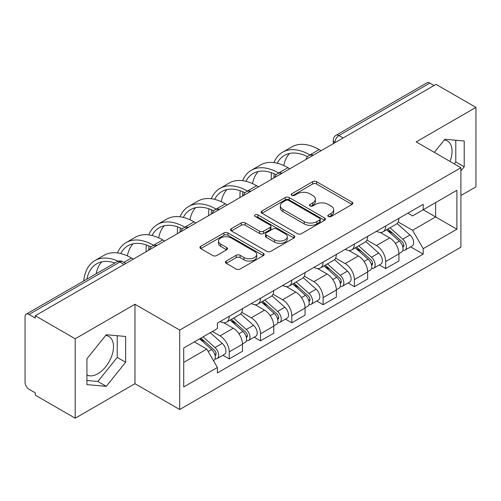 <?xml version="1.0" encoding="UTF-8"?>
<svg xmlns="http://www.w3.org/2000/svg" width="501" height="501" viewBox="0 0 501 501"><rect width="100%" height="100%" fill="white"/><g stroke="black" fill="none" stroke-linecap="round" stroke-linejoin="round"><path stroke-width="0.75" d="M328.38 216.513A1.948 1.127 0 0 0 331.136 216.513L352.053 204.433A2.787 1.609 0 0 0 352.873 203.3A2.787 1.609 0 0 0 352.053 202.16L316.619 181.7A2.787 1.609 0 0 0 312.68 181.7L291.764 193.781A1.948 1.127 0 0 0 291.187 194.576A1.948 1.127 0 0 0 291.764 195.371A1.948 1.127 0 0 0 294.519 195.371L297.225 193.806A8.912 5.142 0 0 1 309.825 193.806L312.781 195.509A8.912 5.142 0 0 1 315.386 199.147A8.912 5.142 0 0 1 312.781 202.786L310.069 204.352A1.948 1.127 0 0 0 309.499 205.147A1.948 1.127 0 0 0 310.069 205.942A1.948 1.127 0 0 0 312.824 205.942L315.536 204.377A8.912 5.142 0 0 1 328.136 204.377L331.086 206.08A8.912 5.142 0 0 1 333.697 209.719A8.912 5.142 0 0 1 331.086 213.357L328.38 214.923A1.948 1.127 0 0 0 327.811 215.718A1.948 1.127 0 0 0 328.38 216.513L328.38 214.923M444.23 140.036A22.125 12.775 -60 0 1 447.499 141.038A22.125 12.775 -60 0 1 449.979 161.416M105.655 335.507A22.125 12.775 -60 0 1 108.924 336.515A22.125 12.775 -60 0 1 112.312 354.245A22.125 12.775 -60 0 1 97.858 373.74A22.125 12.775 -60 0 1 86.93 374.911M226.252 261.04A2.787 1.609 0 0 0 225.431 262.18A2.787 1.609 0 0 0 226.252 263.313L236.19 269.056A2.787 1.609 0 0 0 240.129 269.056L263.363 255.642A2.787 1.609 0 0 0 264.177 254.508A2.787 1.609 0 0 0 263.363 253.368L227.924 232.909A2.787 1.609 0 0 0 223.985 232.909L200.751 246.323A2.787 1.609 0 0 0 199.937 247.456A2.787 1.609 0 0 0 200.751 248.596L212.762 255.529A2.787 1.609 0 0 0 216.701 255.529L226.64 249.786A2.787 1.609 0 0 0 227.46 248.653A2.787 1.609 0 0 0 226.64 247.513L220.684 244.075A7.446 4.302 0 0 1 218.505 241.037A7.446 4.302 0 0 1 223.102 237.061A7.446 4.302 0 0 1 231.218 237.994L254.552 251.464A7.446 4.302 0 0 1 256.731 254.508A7.446 4.302 0 0 1 252.135 258.478A7.446 4.302 0 0 1 244.018 257.545L240.129 255.303A2.787 1.609 0 0 0 236.19 255.303L226.252 261.04L226.252 263.313M179.696 330.078L134.969 304.257L75.194 338.764L35.277 315.724L436.033 84.35L475.95 107.389L416.181 141.902L460.907 167.722L179.696 330.078L179.696 409.524L460.907 247.168L460.907 167.722M297.419 233.704A2.787 1.609 0 0 0 301.358 233.704L324.592 220.29A2.787 1.609 0 0 0 325.406 219.156A2.787 1.609 0 0 0 324.592 218.016L289.152 197.557A2.787 1.609 0 0 0 285.213 197.557L261.985 210.971A2.787 1.609 0 0 0 261.165 212.105A2.787 1.609 0 0 0 261.985 213.244L297.419 233.704M255.967 216.933A1.948 1.127 0 0 1 257.946 217.209L257.946 214.891L293.974 235.695A2.787 1.609 0 0 1 294.788 236.829A2.787 1.609 0 0 1 293.974 237.969L270.747 251.377A2.787 1.609 0 0 1 266.808 251.377L231.368 230.917L231.368 228.644A2.787 1.609 0 0 0 230.554 229.784A2.787 1.609 0 0 0 231.368 230.917M231.368 228.644L241.313 222.907A2.787 1.609 0 0 1 245.246 222.907L259.618 231.205A2.787 1.609 0 0 0 263.557 231.205L270.152 227.398A2.787 1.609 0 0 0 270.966 226.258A2.787 1.609 0 0 0 270.152 225.124L255.191 216.482A1.948 1.127 0 0 1 254.621 215.687A1.948 1.127 0 0 1 255.823 214.647A1.948 1.127 0 0 1 257.946 214.891M75.194 338.764L75.194 418.21L35.277 395.164L35.277 392.847L29.064 389.258A5.674 3.275 -120 0 1 25.05 382.307L25.05 316.764A5.674 3.275 -120 0 1 26.227 314.165L117.09 261.71A5.674 3.275 60 0 1 119.921 261.992L29.064 314.446A5.674 3.275 -120 0 0 26.227 314.165M460.907 195.522L475.95 186.835L475.95 107.389M75.194 418.21L134.969 383.697L179.696 409.524M35.277 315.724L35.277 318.035L29.064 314.446M343.166 137.963L338.958 135.533A5.674 3.275 60 0 0 336.121 135.251L426.984 82.79A5.674 3.275 60 0 1 429.814 83.072L338.958 135.533A5.674 3.275 120 0 0 334.944 142.478L334.944 142.71M434.029 85.508L429.814 83.072M385.689 225.976A13.051 7.534 60 0 1 382.989 231.831L396.228 224.191A13.051 7.534 -120 0 0 398.928 218.33M366.901 240.023L376.464 245.546A13.051 7.534 60 0 1 385.689 261.528L398.928 253.882A13.051 7.534 -120 0 0 389.703 237.9L380.228 232.433M398.928 253.882L398.928 260.946L385.689 268.592L379.345 264.929M382.989 231.831A13.051 7.534 60 0 1 376.564 231.243M385.689 261.528L385.689 268.592M354.401 244.037A13.051 7.534 60 0 1 351.696 249.899L364.935 242.252A13.051 7.534 -120 0 0 367.64 236.397M348.051 282.99L354.401 286.653L367.64 279.013L367.64 271.949A13.051 7.534 -120 0 0 358.409 255.967L348.934 250.5M351.696 249.899A13.051 7.534 60 0 1 345.277 249.31M335.614 258.09L345.17 263.607A13.051 7.534 60 0 1 354.401 279.589L354.401 286.653M323.107 262.104A13.051 7.534 60 0 1 320.408 267.96L333.647 260.32A13.051 7.534 -120 0 0 336.346 254.464M316.764 301.057L323.107 304.721L336.346 297.08L336.346 290.016A13.051 7.534 -120 0 0 327.122 274.034L317.647 268.561M320.408 267.96A13.051 7.534 60 0 1 313.983 267.371M304.32 276.157L313.883 281.675A13.051 7.534 60 0 1 323.107 297.657L323.107 304.721M291.82 280.172A13.051 7.534 60 0 1 289.115 286.027L302.353 278.387A13.051 7.534 -120 0 0 305.059 272.525M285.47 319.124L291.82 322.788L305.059 315.142L305.059 308.077A13.051 7.534 -120 0 0 295.828 292.096L286.353 286.628M289.115 286.027A13.051 7.534 60 0 1 282.696 285.438M273.032 294.219L282.595 299.742A13.051 7.534 60 0 1 291.82 315.724L291.82 322.788M260.526 298.233A13.051 7.534 60 0 1 257.827 304.094L271.066 296.448A13.051 7.534 -120 0 0 273.765 290.593M254.182 337.186L260.526 340.849L273.765 333.209L273.765 326.145A13.051 7.534 -120 0 0 264.541 310.163L255.065 304.696M257.827 304.094A13.051 7.534 60 0 1 251.402 303.506M241.739 312.286L251.302 317.803A13.051 7.534 60 0 1 260.526 333.785L260.526 340.849M229.239 316.3A13.051 7.534 60 0 1 226.533 322.156L239.772 314.515A13.051 7.534 -120 0 0 242.478 308.66M222.889 355.253L229.239 358.916L242.478 351.276L242.478 344.212A13.051 7.534 -120 0 0 233.253 328.23L223.778 322.757M226.533 322.156A13.051 7.534 60 0 1 220.114 321.567M212.393 331.468L220.014 335.87A13.051 7.534 60 0 1 229.239 351.852L229.239 358.916M407.852 213.175L412.567 215.9L456.893 190.305L435.632 202.579L435.632 216.939L412.567 230.26L398.195 221.962M183.71 362.392L206.775 349.072L217.403 367.483L183.71 386.941L183.71 348.032L217.403 328.575L217.403 323.132L423.201 204.32L423.201 209.762L456.893 229.22L423.201 248.671L412.567 230.26M456.893 190.305L456.893 229.22M217.403 367.483L217.403 372.926L423.201 254.113L423.201 248.671M460.907 170.91L464.214 166.789L464.214 140.981L444.863 139.253L434.317 152.373M134.969 304.257L134.969 383.697M86.93 384.618L106.287 386.346L125.638 362.267L125.638 336.459L106.287 334.731L86.93 358.81L86.93 384.618M206.775 349.072L194.338 341.895M410.632 246.861L423.201 254.113M454.232 163.871L455.791 161.929L455.791 140.23M455.791 161.929L464.214 166.789M86.93 380.503L97.858 381.48L117.215 357.401L117.215 335.708M97.858 381.48L106.287 386.346M117.215 357.401L125.638 362.267M329.157 216.789L331.086 215.674A8.912 5.142 0 0 0 333.697 212.036L333.697 209.719M315.386 199.147L315.386 201.465A8.912 5.142 0 0 1 312.781 205.103L310.852 206.218M352.021 204.458L316.619 184.017A2.787 1.609 0 0 0 312.68 184.017L292.54 195.647M324.554 220.315L289.152 199.874A2.787 1.609 0 0 0 285.213 199.874L262.017 213.263M319.669 219.952A1.948 1.127 0 0 0 320.239 219.156A1.948 1.127 0 0 0 319.669 218.361L288.563 200.4A1.948 1.127 0 0 0 285.808 200.4L282.952 202.047A8.912 5.142 0 0 0 280.341 205.686A8.912 5.142 0 0 0 282.952 209.324L304.213 221.599A8.912 5.142 0 0 0 316.814 221.599L319.669 219.952L319.669 222.269A1.948 1.127 0 0 0 320.239 221.473L320.239 219.156M280.341 205.686L280.341 208.003A8.912 5.142 0 0 0 282.952 211.641L282.952 209.324M319.669 222.269L316.814 223.916A8.912 5.142 0 0 1 304.213 223.916L282.952 211.641M231.406 230.942L241.313 225.225L241.313 222.907M270.966 226.258L270.966 228.575A2.787 1.609 0 0 1 270.152 229.708L263.557 233.522A2.787 1.609 0 0 1 259.618 233.522L245.246 225.225A2.787 1.609 0 0 0 241.313 225.225M257.946 217.209L293.937 237.988M274.535 239.816A7.446 4.302 0 0 0 282.652 240.743A7.446 4.302 0 0 0 287.248 236.773A7.446 4.302 0 0 0 285.069 233.735L276.846 228.988A2.787 1.609 0 0 0 272.907 228.988L266.313 232.796A2.787 1.609 0 0 0 265.499 233.929A2.787 1.609 0 0 0 266.313 235.069L274.535 239.816L274.535 242.127A7.446 4.302 0 0 0 282.652 243.06A7.446 4.302 0 0 0 287.248 239.09L287.248 236.773M265.499 233.929L265.499 236.247A2.787 1.609 0 0 0 266.313 237.386L266.313 235.069M274.535 242.127L266.313 237.386M256.731 254.508L256.731 256.819A7.446 4.302 0 0 1 252.135 260.796A7.446 4.302 0 0 1 244.018 259.862L240.129 257.614A2.787 1.609 0 0 0 236.19 257.614L226.283 263.338M218.505 241.037L218.505 243.354A7.446 4.302 0 0 0 220.684 246.392L220.684 244.075M226.609 249.811L220.684 246.392M263.326 255.66L227.924 235.226A2.787 1.609 0 0 0 223.985 235.226L200.788 248.615M386.597 229.746L399.347 241.125A7.089 4.096 60 0 1 401.57 252.091L398.928 253.619M386.935 230.053L392.934 233.516M387.88 229.007L402.071 241.664A3.407 1.966 60 0 1 403.136 246.93A3.407 1.966 60 0 1 402.829 247.056M390.003 227.78L402.754 239.159A7.089 4.096 60 0 1 404.983 250.124A7.089 4.096 60 0 1 402.842 250.35M397.111 223.515L409.975 234.988A7.089 4.096 60 0 1 412.204 245.953L404.983 250.124M321.103 150.701L319.2 149.605A54.747 31.607 -120 0 0 291.826 146.893L282.595 152.216A54.747 31.607 -120 0 0 273.89 162.606M310.207 155.066L309.969 154.928A54.747 31.607 -120 0 0 282.595 152.216M271.479 172.682A54.747 31.607 -120 0 0 271.26 177.279L271.26 179.477M273.872 177.968A51.058 29.478 60 0 1 274.153 173.722M277.191 163.226A51.058 29.478 60 0 1 284.443 155.41A51.058 29.478 60 0 1 307.558 156.644M283.823 165.555A51.058 29.478 60 0 1 289.478 153.475M355.303 247.813L368.053 259.192A7.089 4.096 60 0 1 370.283 270.158L367.634 271.686M355.641 248.114L361.647 251.583M356.593 247.074L370.778 259.731A3.407 1.966 60 0 1 371.848 264.998A3.407 1.966 60 0 1 371.535 265.117M358.716 245.847L371.466 257.226A7.089 4.096 60 0 1 373.69 268.192A7.089 4.096 60 0 1 371.548 268.417M365.824 241.576L378.687 253.055A7.089 4.096 60 0 1 380.91 264.021L373.69 268.192M324.015 265.881L336.766 277.26A7.089 4.096 60 0 1 338.989 288.225L336.346 289.753M324.354 266.181L330.353 269.644M325.299 265.135L339.49 277.798A3.407 1.966 60 0 1 340.555 283.059A3.407 1.966 60 0 1 340.248 283.184M327.422 263.908L340.173 275.287A7.089 4.096 60 0 1 342.402 286.253A7.089 4.096 60 0 1 340.26 286.484M334.536 259.643L347.393 271.122A7.089 4.096 60 0 1 349.623 282.088L342.402 286.253M289.816 168.768L287.906 167.666A54.747 31.607 -120 0 0 260.533 164.954L251.308 170.284A54.747 31.607 -120 0 0 242.597 180.673M278.919 173.133L278.681 172.995A54.747 31.607 -120 0 0 251.308 170.284M240.186 190.749A54.747 31.607 -120 0 0 239.973 195.346L239.973 197.544M242.584 196.035A51.058 29.478 60 0 1 242.86 191.783M245.903 181.293A51.058 29.478 60 0 1 253.149 173.478A51.058 29.478 60 0 1 276.27 174.705M252.529 183.623A51.058 29.478 60 0 1 258.184 171.542M258.522 186.835L256.618 185.733A54.747 31.607 -120 0 0 229.245 183.022L220.02 188.351A54.747 31.607 -120 0 0 211.309 198.74M247.626 191.194L247.394 191.063A54.747 31.607 -120 0 0 220.02 188.351M208.898 208.817A54.747 31.607 -120 0 0 208.679 213.407L208.679 215.612M211.297 214.102A51.058 29.478 60 0 1 211.572 209.85M214.616 199.36A51.058 29.478 60 0 1 221.862 191.539A51.058 29.478 60 0 1 244.983 192.772M221.242 201.69A51.058 29.478 60 0 1 226.897 189.603M292.722 283.942L305.472 295.321A7.089 4.096 60 0 1 307.702 306.286L305.053 307.814M293.06 284.249L299.066 287.712M294.012 283.203L308.196 295.859A3.407 1.966 60 0 1 309.267 301.126A3.407 1.966 60 0 1 308.954 301.251M296.135 281.975L308.885 293.354A7.089 4.096 60 0 1 311.108 304.32A7.089 4.096 60 0 1 308.967 304.545M303.243 277.711L316.106 289.183A7.089 4.096 60 0 1 318.329 300.149L311.108 304.32M261.434 302.009L274.185 313.388A7.089 4.096 60 0 1 276.408 324.354L273.765 325.882M261.772 302.31L267.772 305.779M262.718 301.27L276.909 313.927A3.407 1.966 60 0 1 277.974 319.193A3.407 1.966 60 0 1 277.667 319.312M264.841 300.043L277.592 311.422A7.089 4.096 60 0 1 279.821 322.387A7.089 4.096 60 0 1 277.679 322.613M271.955 295.772L284.812 307.251A7.089 4.096 60 0 1 287.042 318.216L279.821 322.387M230.141 320.076L242.891 331.455A7.089 4.096 60 0 1 245.121 342.421L242.471 343.949M230.479 320.377L236.485 323.84M231.431 319.331L245.615 331.994A3.407 1.966 60 0 1 246.686 337.254A3.407 1.966 60 0 1 246.373 337.38M233.554 318.104L246.304 329.483A7.089 4.096 60 0 1 248.527 340.448A7.089 4.096 60 0 1 246.386 340.68M240.662 313.839L253.525 325.318A7.089 4.096 60 0 1 255.748 336.284L248.527 340.448M227.235 204.896L225.325 203.801A54.747 31.607 -120 0 0 197.951 201.089L188.727 206.412A54.747 31.607 -120 0 0 180.016 216.801M216.338 209.261L216.1 209.124A54.747 31.607 -120 0 0 188.727 206.412M177.605 226.878A54.747 31.607 -120 0 0 177.392 231.475L177.392 233.673M180.003 232.163A51.058 29.478 60 0 1 180.285 227.917M183.322 217.421A51.058 29.478 60 0 1 190.574 209.606A51.058 29.478 60 0 1 213.689 210.84M189.948 219.751A51.058 29.478 60 0 1 195.603 207.671M195.941 222.964L194.037 221.862A54.747 31.607 -120 0 0 166.664 219.15L157.439 224.479A54.747 31.607 -120 0 0 148.728 234.869M185.044 227.329L184.813 227.191A54.747 31.607 -120 0 0 157.439 224.479M146.317 244.945A54.747 31.607 -120 0 0 146.098 249.542L146.098 251.74M148.716 250.231A51.058 29.478 60 0 1 148.991 245.978M152.035 235.489A51.058 29.478 60 0 1 159.28 227.673A51.058 29.478 60 0 1 182.402 228.901M158.66 237.818A51.058 29.478 60 0 1 164.315 225.738M164.654 241.031L162.75 239.929A54.747 31.607 -120 0 0 135.376 237.217L126.146 242.547A54.747 31.607 -120 0 0 117.434 252.936M153.757 245.39L153.519 245.258A54.747 31.607 -120 0 0 126.146 242.547M120.741 253.556A51.058 29.478 60 0 1 127.993 245.74A51.058 29.478 60 0 1 151.108 246.968M127.367 255.886A51.058 29.478 60 0 1 133.022 243.799M199.63 338.839L211.604 349.516A7.089 4.096 60 0 1 213.827 360.482L213.476 360.689M199.755 338.764L205.191 341.907M200.92 338.094L214.328 350.055A3.407 1.966 60 0 1 215.399 355.322A3.407 1.966 60 0 1 215.086 355.447M203.043 336.866L215.01 347.55A7.089 4.096 60 0 1 217.24 358.516A7.089 4.096 60 0 1 215.098 358.741M210.263 332.702L222.237 343.379A7.089 4.096 60 0 1 224.461 354.345L217.24 358.516M133.36 259.092L131.456 257.996A54.747 31.607 -120 0 0 104.083 255.285L94.858 260.608A54.747 31.607 -120 0 0 83.748 280.955M118.173 261.221A54.747 31.607 -120 0 0 94.858 260.608M86.88 279.151A51.058 29.478 60 0 1 96.699 263.802A51.058 29.478 60 0 1 114.904 262.969M96.104 273.822A51.058 29.478 60 0 1 101.734 261.866M335.144 142.597L334.944 142.478A5.674 3.275 -0 0 1 333.284 140.161L333.284 143.668M260.526 333.785L273.765 326.145M291.82 315.724L305.059 308.077M323.107 297.657L336.346 290.016M354.401 279.589L367.64 271.949M229.239 351.852L242.478 344.212M220.014 335.87L233.253 328.23M251.302 317.803L264.541 310.163M282.595 299.742L295.828 292.096M313.883 281.675L327.122 274.034M345.17 263.607L358.409 255.967M376.464 245.546L389.703 237.9M312.931 155.423A5.674 3.275 120 0 0 310.426 156.869M281.637 173.49A5.674 3.275 120 0 0 279.132 174.93M250.35 191.551A5.674 3.275 120 0 0 247.845 192.998M219.056 209.618A5.674 3.275 120 0 0 216.551 211.065M187.769 227.686A5.674 3.275 120 0 0 185.264 229.126M156.475 245.747A5.674 3.275 120 0 0 153.97 247.193M124.135 264.422L119.921 261.992A5.674 3.275 120 0 1 122.758 261.71A5.674 5.674 0 0 0 117.09 261.71M331.086 215.674L331.086 213.357M310.069 205.942L310.069 204.352M312.781 205.103L312.781 202.786M291.764 195.371L291.764 193.781M312.68 184.017L312.68 181.7M316.619 184.017L316.619 181.7M352.053 204.433L352.053 202.16M261.985 213.244L261.985 210.971M285.213 199.874L285.213 197.557M289.152 199.874L289.152 197.557M324.592 220.29L324.592 218.016M304.213 223.916L304.213 221.599M316.814 223.916L316.814 221.599M245.246 225.225L245.246 222.907M259.618 233.522L259.618 231.205M263.557 233.522L263.557 231.205M270.152 229.708L270.152 227.398M293.974 237.969L293.974 235.695M236.19 257.614L236.19 255.303M240.129 257.614L240.129 255.303M244.018 259.862L244.018 257.545M226.64 249.786L226.64 247.513M200.751 248.596L200.751 246.323M223.985 235.226L223.985 232.909M227.924 235.226L227.924 232.909M263.363 255.642L263.363 253.368M399.347 241.125L395.37 243.423M403.844 245.371L402.566 246.11M409.975 234.988L402.754 239.159M309.969 154.928L319.2 149.605M368.053 259.192L364.077 261.484M372.55 263.438L371.272 264.177M378.687 253.055L371.466 257.226M336.766 277.26L332.789 279.552M341.262 281.499L339.985 282.238M347.393 271.122L340.173 275.287M278.681 172.995L287.906 167.666M247.394 191.063L256.618 185.733M305.472 295.321L301.496 297.619M309.969 299.567L308.691 300.306M316.106 289.183L308.885 293.354M274.185 313.388L270.208 315.68M278.681 317.634L277.404 318.373M284.812 307.251L277.592 311.422M242.891 331.455L238.921 333.747M247.394 335.695L246.11 336.434M253.525 325.318L246.304 329.483M216.1 209.124L225.325 203.801M184.813 227.191L194.037 221.862M153.519 245.258L162.75 239.929M211.604 349.516L208.172 351.495M216.1 353.762L214.823 354.501M222.237 343.379L215.01 347.55M123.891 262.361L131.456 257.996M313.413 155.141A5.674 5.674 0 0 0 306.13 159.349M282.119 173.208A5.674 5.674 0 0 0 274.842 177.41M250.832 191.276A5.674 5.674 0 0 0 243.549 195.478M219.538 209.337A5.674 5.674 0 0 0 212.261 213.545M188.251 227.404A5.674 5.674 0 0 0 180.967 231.606M156.957 245.471A5.674 5.674 0 0 0 149.68 249.673M125.795 263.463L122.758 261.71M336.121 135.251A5.674 5.674 0 0 0 333.284 140.161"/></g></svg>
